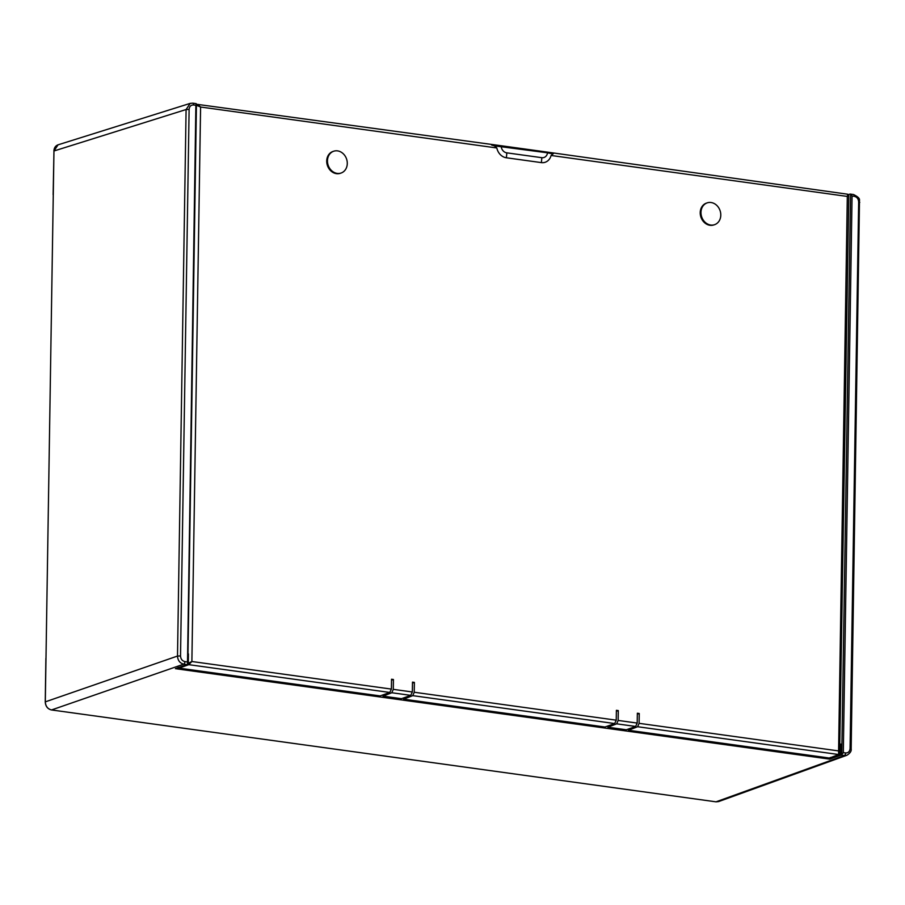 <?xml version="1.0" encoding="UTF-8"?>
<svg xmlns="http://www.w3.org/2000/svg" width="905" height="905" viewBox="0 0 905 905"><rect width="100%" height="100%" fill="white"/><g stroke="black" fill="none" stroke-linecap="round" stroke-linejoin="round"><path stroke-width="1.36" d="M45.985 658.682L53.961 150.965L58.056 144.823C55.454 145.818 54.074 147.877 53.904 151.011L186.091 109.539L190.186 103.385L192.55 103.193A2.217 1.097 -82.1 0 1 192.81 103.17L190.186 103.385L58.056 144.823M843.313 752.643L841.763 754.578L850.564 194.19L852.058 196.012L843.313 752.643L845.553 752.949A2.217 1.097 97.9 0 1 844.399 755.494L846.978 755.234L718.627 801.57L716.047 801.83L51.54 709.95L183.738 664.157C179.891 663.184 177.81 660.492 177.504 656.057L186.091 109.539L189.111 109.426C189.417 106.394 190.932 104.912 193.636 104.98A2.217 1.097 -82.1 0 0 192.81 103.17L196 103.611A2.217 1.097 97.9 0 1 196.295 103.736L195.876 105.297L193.636 104.98M829.953 757.994L829.681 759.125L841.209 755.053A2.217 1.097 -82.1 0 0 841.763 754.578M848.46 194.586L850.021 194.089A2.217 1.097 97.9 0 1 850.281 194.066A2.217 1.097 97.9 0 1 850.564 194.19M829.681 759.125L175.4 668.671L186.928 664.598A2.217 1.097 -82.1 0 0 187.493 664.112L195.876 105.297M45.307 701.941L45.307 701.861C45.612 706.296 47.694 708.988 51.54 709.95L716.002 801.83L844.399 755.494L841.209 755.053M187.493 664.112L196.295 103.736M552.785 153.918L547.536 152.821L547.208 152.097L500.85 145.694L491.641 145.06L494.368 145.841L496.822 147.968A11.55 9.74 -108.6 0 0 506.314 157.764L541.314 162.606A11.55 9.74 71.4 0 0 551.077 155.468L553.396 153.601L547.208 152.097L847.747 194.224L847.306 196.43L848.392 195.469M551.077 155.468L847.306 196.43L838.596 750.912L839.614 754.091L840.892 754.272L831.073 757.553M847.747 194.224L848.777 195.423L839.614 754.091M178.183 667.29L179.066 668.128L188.772 664.666L191.883 661.51L188.274 663.297L188.523 664.078L187.584 663.942M391.514 680.175L393.426 679.497L391.526 679.236L391.379 689.09L389.806 692.461L380.1 695.922L179.066 668.128M383.03 694.87L383.019 696.126L391.797 692.744L393.279 689.35L412.329 691.986L412.488 682.132L414.388 682.393L412.476 683.071M393.426 679.497L393.279 689.35M412.329 691.986L410.768 695.368L401.447 698.683L383.019 696.126M403.63 697.902L403.607 699.169L412.759 695.64L414.23 692.246L414.388 682.393M403.607 699.169L604.97 727.009L614.676 723.559L616.237 720.176L616.396 710.323L618.296 710.583L616.384 711.262M637.346 714.158L639.258 713.491L637.358 713.219L637.199 723.072L618.149 720.437L616.667 723.83L607.877 727.213L607.9 725.968M618.149 720.437L618.296 710.583M607.877 727.213L626.317 729.769L635.638 726.455L637.199 723.072M639.258 713.491L639.1 723.333L637.618 726.726L628.477 730.256L628.489 728.989M628.477 730.256L829.512 758.051L838.664 754.521L838.596 750.912L639.1 723.333M830.417 757.462L829.512 758.051L830.417 757.462M714.181 224.802A11.516 9.717 -108.6 0 1 713.807 224.938A11.516 9.717 -108.6 0 1 709.95 225.288A11.516 9.717 -108.6 0 1 700.38 214.915A11.516 9.717 -108.6 0 1 706.454 203.116A11.516 9.717 -108.6 0 1 706.828 203.003M333.323 151.361A11.516 9.717 71.4 0 0 332.95 151.474A11.516 9.717 71.4 0 0 326.875 163.273A11.516 9.717 71.4 0 0 336.445 173.658A11.516 9.717 71.4 0 0 340.303 173.308A11.516 9.717 71.4 0 0 340.676 173.172M337.192 173.398A11.516 9.717 -108.6 0 1 327.621 163.024A11.516 9.717 -108.6 0 1 333.696 151.226A11.516 9.717 -108.6 0 1 337.554 150.875A11.516 9.717 -108.6 0 1 347.124 161.26A11.516 9.717 -108.6 0 1 341.049 173.047A11.516 9.717 -108.6 0 1 337.192 173.398M710.708 225.04A11.516 9.717 71.4 0 0 714.554 224.689A11.516 9.717 71.4 0 0 720.629 212.89A11.516 9.717 71.4 0 0 711.058 202.516A11.516 9.717 71.4 0 0 707.201 202.867A11.516 9.717 71.4 0 0 701.137 214.655A11.516 9.717 71.4 0 0 710.708 225.04M187.199 664.44L188.523 664.078M188.274 663.297L188.421 653.93L187.81 653.851M494.368 145.841L547.536 152.821A6.652 5.611 71.4 0 1 541.767 157.685L506.766 152.843A6.652 5.611 -108.6 0 1 501.178 146.418L500.85 145.694L197.573 104.403A1.109 0.928 73.8 0 0 196.6 105.353L200.593 107.016L197.573 104.403M840.157 744.046L841.05 744.159L840.892 754.272M859.456 202.63L851.164 748.921L850.078 748.514C849.761 751.546 848.257 753.028 845.553 752.949M858.664 201.996C858.449 198.885 856.99 196.996 854.297 196.328A2.217 1.097 -82.1 0 0 853.472 194.507C862.329 198.862 858.438 200.344 859.75 202.403L858.664 201.996L850.078 748.514M854.297 196.328L852.058 196.012M186.928 664.598L183.738 664.157A2.217 1.097 97.9 0 0 184.892 661.612L187.131 661.917M715.957 801.819L718.593 801.57M51.449 709.939L51.495 709.961C47.626 709 45.544 706.307 45.25 701.895L45.884 658.376M45.985 658.602L45.307 701.861L177.504 656.057L180.525 655.944L189.111 109.426M53.961 151.045L53.135 194.666M850.281 194.066L853.472 194.507A2.217 1.097 -82.1 0 0 853.211 194.53M180.525 655.944C180.74 659.044 182.199 660.933 184.892 661.612M637.618 726.726L838.664 754.521A1.109 0.939 -111.1 0 0 839.059 754.476L839.059 754.476A1.109 0.939 -111.1 0 0 839.399 754.227M616.237 720.176L414.23 692.246M496.822 147.968L200.593 107.016L191.883 661.51L391.379 689.09M412.759 695.64L614.676 723.559M410.768 695.368L391.797 692.744M389.806 692.461L188.772 664.666A1.109 0.916 70.4 0 1 188.048 664.18M196.419 105.41L187.991 653.874M547.106 152.108L500.94 145.728M541.314 162.606A16.607 8.224 -82.1 0 0 541.767 157.685M506.314 157.764A16.607 8.224 -82.1 0 0 506.766 152.843M616.667 723.83L635.638 726.455M851.164 748.921C851.548 751.082 850.157 753.175 846.978 755.234M333.696 151.226L332.95 151.474M341.049 173.047L340.303 173.308M713.807 224.938L714.554 224.689M706.454 203.116L707.201 202.867M197.957 104.38L196.43 104.663M839.591 754.125L829.908 758.005M840.021 753.028L839.693 754.001"/></g></svg>
